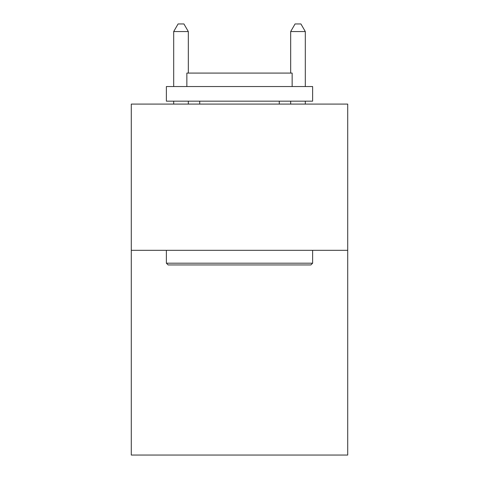 <?xml version="1.0" encoding="UTF-8"?>
<svg xmlns="http://www.w3.org/2000/svg" width="479" height="479" viewBox="0 0 479 479"><rect width="100%" height="100%" fill="white"/><g stroke="black" fill="none" stroke-linecap="round" stroke-linejoin="round"><path stroke-width="0.72" d="M347.712 250.319L347.712 455.05L131.288 455.05L131.288 104.087L347.712 104.087L347.712 250.319L131.288 250.319M168.135 264.947L166.381 263.193L312.619 263.193L310.865 264.947L168.135 264.947M312.619 86.537L312.619 101.165L166.381 101.165L166.381 86.537L312.619 86.537M186.858 86.537L186.858 73.083L292.142 73.083L292.142 86.537M312.619 250.319L312.619 263.193M166.381 250.319L166.381 263.193M279.275 101.165L279.275 104.087M199.725 101.165L199.725 104.087M188.319 73.083L188.319 31.554L173.691 31.554L173.691 86.537M173.691 101.165L173.691 104.087M188.319 101.165L188.319 104.087M173.691 31.554L178.08 23.95L183.93 23.95L188.319 31.554M305.309 104.087L305.309 101.165M305.309 86.537L305.309 31.554L290.681 31.554L290.681 73.083M290.681 104.087L290.681 101.165M290.681 31.554L295.07 23.95L300.92 23.95L305.309 31.554"/></g></svg>
